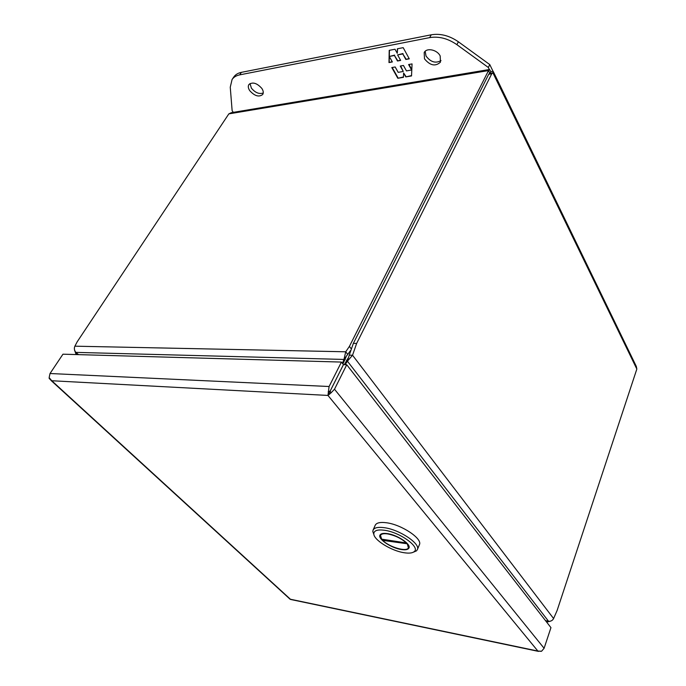 <?xml version="1.0" encoding="UTF-8"?>
<svg xmlns="http://www.w3.org/2000/svg" width="686" height="686" viewBox="0 0 686 686"><rect width="100%" height="100%" fill="white"/><g stroke="black" fill="none" stroke-linecap="round" stroke-linejoin="round"><path stroke-width="1.03" d="M331.192 389.073L327.959 395.428L329.091 386.51L341.422 362.071L62.958 354.19L50.027 373.518L49.143 377.626L51.759 380.747L49.221 378.578L49.203 377.772M329.692 392.015L343.437 364.66L341.422 362.071M331.184 389.073L343.446 364.66L346.747 364.763L334.502 389.236L330.849 393.027L330.189 391.054L328.208 391.697M541.125 651.331L537.875 651.048L327.968 395.436L51.759 380.747L290.427 599.247L537.875 651.048L541.58 651.237L544.101 648.279L550.952 627.647L346.747 364.763M331.166 389.065L327.977 395.428L330.849 393.027M289.612 598.792L290.958 599.538M249.747 90.672C248.178 88.262 247.886 86.23 248.872 84.567C252.628 81.72 256.958 83.015 261.872 88.46C263.39 90.844 263.673 92.85 262.712 94.479C258.991 97.352 254.669 96.083 249.747 90.672M249.996 83.529L251.402 88.16C255.252 92.747 259.197 94.359 263.244 92.996M424.488 58.842L424.188 52.539C426.641 47.445 437.231 49.692 440.18 55.978L440.463 62.143C435.421 66.731 430.096 65.624 424.488 58.842M425.174 51.296L426.032 56.046C430.628 62.117 435.619 63.627 441.012 60.582M233.309 112.358L232.134 110.703L230.256 87.199L232.074 79.507L233.772 77.012C235.435 74.611 237.973 73.059 241.378 72.356L431.22 34.806C440.369 33.28 449.433 35.612 458.402 41.803L489.778 64.587L493.028 71.293M232.074 79.507C233.737 77.115 236.276 75.563 239.68 74.868L429.65 37.619C438.808 36.109 447.881 38.459 456.867 44.65L488.321 67.46L489.778 64.587M488.321 67.46L489.298 69.458M409.276 58.833L403.188 47.66L397.383 48.783L397.263 53.328L395.007 49.238L389.219 50.352L388.988 62.572L392.366 61.946L389.296 56.466L394.424 55.497L397.477 61.003L400.65 60.419L397.597 54.897L402.785 53.928L405.829 59.468L409.276 58.833M391.8 67.571L397.829 78.281L403.454 77.312L403.608 72.982L405.786 76.918L411.531 75.932L412.054 63.918L408.607 64.544L411.591 69.998L406.446 70.907L403.445 65.47L400.272 66.045L403.282 71.464L398.189 72.356L395.17 66.962L391.8 67.571M409.105 58.516L405.829 59.468M406.043 59.082L402.785 53.928M403.008 53.542L397.597 54.897M400.478 60.111L397.477 61.003M397.7 60.625L394.424 55.497M394.639 55.12L389.296 56.466M392.186 61.637L388.988 62.572M389.211 62.186L389.314 56.509M389.322 56.423L389.434 50.31M397.597 48.74L397.263 53.328M403.471 76.969L397.829 78.281M398.043 77.904L392.195 67.502M400.667 65.976L403.282 71.464M411.806 69.603L408.993 64.475M411.54 75.58L405.786 76.918M406.001 76.532L403.608 72.982M491.751 73.762L492.925 72.87L489.881 73.368L488.518 70.581L489.53 69.483L490.764 71.576L493.191 71.378L492.925 72.87L636.84 369.059L557.109 610.506L553.593 618.549L352.535 355.237L356.643 343.437L491.751 73.762L488.706 74.268L489.753 73.059M636.84 369.059L636.325 366.435L493.414 71.841M356.643 343.437L353.359 343.386L488.706 74.268M353.359 343.386L349.243 355.159L352.535 355.237L347.425 361.196L349.243 355.159M345.161 364.712L347.425 361.196L548.603 621.345C550.961 621.37 552.624 620.436 553.593 618.549M490.764 71.576L490.198 73.316M548.603 621.345L545.473 620.598M489.049 69.56L231.345 112.684L228.841 113.876L488.518 70.581L349.406 346.396L345.727 351.789L347.725 354.388L350.426 350.726M348.171 357.998L344.286 364.686M74.894 346.181C73.959 348.256 74.268 350.323 75.812 352.381L343.952 359.438L345.727 351.789L74.894 346.181L77.166 341.842L228.841 113.876M550.283 621.199L547.488 621.919L547.651 621.147M76.489 352.981L75.846 353.719L74.534 350.109M342.417 363.34L343.952 359.438L347.725 354.388M78.556 354.636L75.812 352.381M546.193 621.525L547.488 621.919L546.33 621.705M76.738 354.585L75.846 353.719L77.081 354.593M346.061 356.934L342.914 363.983M417.337 549.692L419.378 544.778C422.962 538.879 401.576 524.516 386.295 522.741C380.19 521.969 376.503 522.792 375.242 525.202L373.09 530.055C374.342 527.663 378.029 526.874 384.143 527.671C399.441 529.498 420.895 543.852 417.337 549.692L416.453 550.875L413.349 552.204M373.956 534.771L372.807 531.496L373.09 530.055M404.251 552.745C391.354 550.927 373.433 539.796 373.801 533.725C373.99 530.552 377.48 529.386 384.28 530.235C399.784 532.096 420.715 547.265 414.164 551.655C412.346 553.113 409.036 553.473 404.251 552.745M401.413 549.546C405.58 550.146 408.093 549.64 408.95 548.011C411.266 544.187 397.28 534.831 387.256 533.588C383.225 533.048 380.79 533.562 379.958 535.131C377.677 539.016 391.414 548.183 401.413 549.546M406.284 542.926L381.648 539.153L380.516 535.389C381.313 533.871 383.654 533.382 387.539 533.905C394.99 535.363 401.241 538.364 406.284 542.926L406.404 542.626M407.518 543.809L382.754 540.379L383.182 539.393M407.373 544.17L408.384 547.762C407.004 552.333 389.134 547.128 382.754 540.379M329.091 386.51L50.027 373.518M544.101 648.279L334.502 389.236M458.402 41.803L456.867 44.65M431.22 34.806L429.65 37.619M241.378 72.356L239.68 74.868M346.61 360.159L345.864 363.348M351.112 348.651L349.406 346.396M343.12 361.959L345.23 359.455M538.493 651.391L290.564 599.453M290.084 599.23L50.927 380.37M373.801 533.725L372.807 531.496M414.164 551.655L416.453 550.875M381.133 533.991L380.516 535.389M408.993 546.322L408.384 547.762"/></g></svg>
